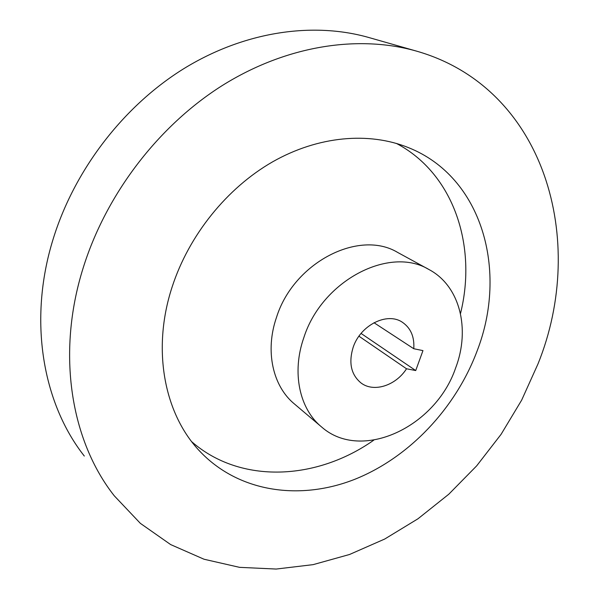 <?xml version="1.0" encoding="UTF-8"?>
<svg xmlns="http://www.w3.org/2000/svg" width="599" height="599" viewBox="0 0 599 599"><rect width="100%" height="100%" fill="white"/><g stroke="black" fill="none" stroke-linecap="round" stroke-linejoin="round"><path stroke-width="0.9" d="M428.899 269.49C389.522 245.53 321.933 280.609 303.85 337.589C291.503 372.585 299.47 409.08 321.723 427.087C361.571 462.173 435.802 426.937 455.674 367.846C470.522 328.993 459.92 285.79 428.899 269.49L397.736 252.478C359.078 229.043 293.645 262.429 276.513 317.335C264.78 351.059 272.792 386.445 294.611 404.115L320.982 426.458M460.481 313.621C477.381 245.972 453.78 173.665 396.426 143.431M172.168 286.854C151.315 350.213 164.568 415.541 201.077 452.574C240.094 492.618 300.72 500.712 354.997 479.222C409.364 457.396 455.629 408.278 477.066 351.081C508.214 271.048 482.45 177.087 408.458 147.631C368.932 131.623 318.249 135.883 272.53 161.88C226.931 188.056 188.947 235.175 172.168 286.854M191.8 441.785C240.693 484.441 316.721 480.368 373.739 440.19M416.657 51.162C358.404 34.54 286.472 45.397 222.356 85.485C158.428 125.812 106.06 194.248 83.119 268.097C56.231 353.799 70.981 440.961 114.267 495.8L140.368 523.361L170.64 544.573L204.027 559.234L239.533 567.343L276.191 569.05L313.127 564.64L349.539 554.487L384.708 539.04L417.99 518.771L448.816 494.197L476.669 465.857L501.093 434.312L521.662 400.132L537.992 363.922C587.806 240.843 545.255 87.986 416.657 51.162L368.917 37.542C312.768 21.534 244.19 31.455 183.586 68.803C123.162 106.375 74.119 170.341 52.922 239.795C28.086 320.383 42.611 403.134 84.302 456.049M373.993 322.719L413.774 348.73C414.56 336.803 410.734 327.96 402.288 322.202C387.096 311.757 360.321 325.205 353.133 347.405C348.468 362.837 351.081 374.682 360.987 382.933C373.709 392.772 395.729 385.689 406.526 368.774L358.943 336.196M413.774 348.73L422.961 350.617L415.721 370.556L406.526 368.774M415.721 370.556L361.062 333.426M201.077 452.574L199.295 450.68"/></g></svg>
